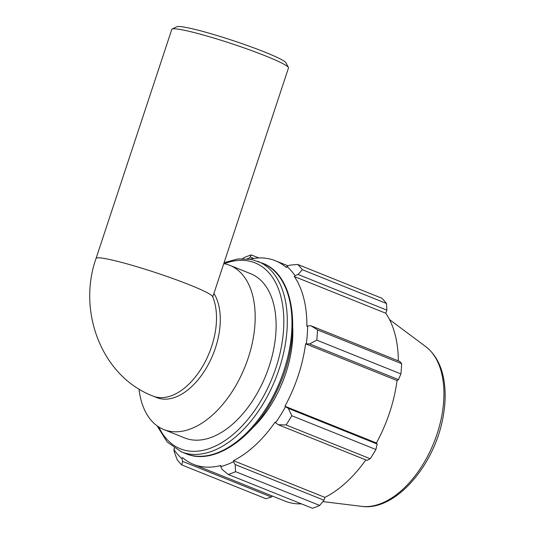 <?xml version="1.0" encoding="UTF-8"?>
<svg xmlns="http://www.w3.org/2000/svg" width="535" height="535" viewBox="0 0 535 535"><rect width="100%" height="100%" fill="white"/><g stroke="black" fill="none" stroke-linecap="round" stroke-linejoin="round"><path stroke-width="0.8" d="M212.749 296.965L288.472 68.005A61.451 5.263 18.3 0 0 288.398 67.504A61.451 5.263 18.3 0 0 247.404 49.086A61.451 5.263 18.3 0 0 183.973 30.181A61.451 5.263 18.3 0 0 172.143 29.057A61.451 5.263 18.3 0 0 171.788 29.418L96.046 258.445A61.451 5.263 -161.7 0 1 108.23 259.207A61.451 5.263 -161.7 0 1 173.681 278.835A61.451 5.263 -161.7 0 1 212.749 296.965A61.451 36.086 111.9 0 1 202.136 367.17A61.451 36.086 111.9 0 1 153.037 396.094L156.822 397.612A61.451 36.086 111.9 0 0 207.941 365.184A61.451 36.086 111.9 0 0 213.926 293.421M223.79 263.601A88.489 51.962 111.9 0 1 224.446 263.728A88.489 51.962 111.9 0 1 229.736 265.313A88.489 51.962 111.9 0 1 244.983 366.789A88.489 51.962 111.9 0 1 163.79 429.552A88.489 51.962 111.9 0 1 138.98 389.039M278.24 424.73L286.078 424.964A117.988 69.282 -68.1 0 0 291.782 415.728L288.338 408.379L285.483 406.727A110.905 65.123 111.9 0 1 275.592 422.737L278.24 424.73L367.063 460.394L370.207 458.742L286.078 424.964M285.483 406.727L284.934 406.259A109.728 64.434 -68.1 0 0 305.579 343.831L309.651 343.938L316.773 340.146A117.988 69.282 -68.1 0 0 317.516 329.894L310.962 325.782L307.632 325.855A110.905 65.123 111.9 0 1 306.348 343.63M307.632 325.855L306.856 326.243A109.728 64.434 -68.1 0 0 294.33 276.535L294.972 275.612L298.035 274.468L302.349 269.707A117.988 69.282 -68.1 0 0 297.701 264.444L289.796 265.146L286.9 266.477A110.905 65.123 111.9 0 1 294.972 275.612M286.9 266.477L286.345 267.5A109.728 64.434 -68.1 0 0 275.311 260.726A109.728 64.434 -68.1 0 0 249.992 259.134M248.086 258.866L250.193 257.014L251.249 254.907A117.988 69.282 -68.1 0 0 243.933 257.716L242.522 258.599M247.203 258.773A110.905 65.123 111.9 0 1 248.133 258.519M174.156 448.022A109.728 64.434 -68.1 0 0 174.53 448.571L173.882 449.5L174.37 452.062L177.138 459.672A117.988 69.282 -68.1 0 0 181.793 464.935L182.609 461.384L181.953 458.629A110.905 65.123 111.9 0 1 173.882 449.5M181.953 458.629L182.509 457.606A109.728 64.434 -68.1 0 0 193.543 464.38A109.728 64.434 -68.1 0 0 220.868 465.483L220.721 466.587L222.206 469.516L228.238 474.471A117.988 69.282 -68.1 0 0 235.56 471.663L235.173 464.547L233.421 461.725A110.905 65.123 111.9 0 1 220.721 466.587M233.421 461.725L233.434 460.668A109.728 64.434 -68.1 0 0 275.15 422.095L275.592 422.737M292.752 327.828A88.489 51.962 111.9 0 1 252.54 427.973M284.934 406.259L376.399 442.98L377.162 444.043L288.338 408.379M291.782 415.728L375.911 449.507L377.162 444.043M233.434 460.668L324.892 497.389L323.996 500.212L235.173 464.547M235.56 471.663L319.689 505.441L323.996 500.212M272.382 496.032L271.432 497.048L182.609 461.384M181.793 464.935L265.922 498.714L271.432 497.048M297.701 264.444L381.829 298.222A117.988 69.282 111.9 0 1 386.477 303.485L302.349 269.707M317.516 329.894L401.645 363.673L399.785 361.446L310.962 325.782M250.193 257.014L253.744 258.438M258.873 257.964L251.249 254.907M298.035 274.468L386.858 310.133L386.477 303.485M386.858 310.133L385.788 313.256A109.728 64.434 111.9 0 1 398.321 360.858M401.645 363.673A117.988 69.282 111.9 0 1 400.902 373.925L316.773 340.146M309.651 343.938L398.475 379.603L400.902 373.925M398.475 379.603L397.044 380.552A109.728 64.434 111.9 0 1 376.399 442.98M375.911 449.507A117.988 69.282 111.9 0 1 370.207 458.742M365.853 459.906A109.728 64.434 111.9 0 1 324.892 497.389M319.689 505.441A117.988 69.282 111.9 0 1 312.366 508.25L228.238 474.471M301.446 503.863A109.728 64.434 111.9 0 1 285.008 501.101L193.543 464.38M305.579 343.831L397.044 380.552M294.33 276.535L385.788 313.256M229.736 265.313L250.661 273.713A88.489 51.962 111.9 0 1 265.908 375.195A88.489 51.962 111.9 0 1 184.715 437.951L163.79 429.552M288.398 67.504L286.058 62.889A57.767 4.949 -161.7 0 0 247.518 45.575A57.767 4.949 -161.7 0 0 187.892 27.8A57.767 4.949 -161.7 0 0 176.777 26.75L172.143 29.057M262.458 263.193A102.646 60.274 111.9 0 1 280.146 380.913A102.646 60.274 111.9 0 1 185.966 453.707C214.889 466.286 256.432 436.292 277.397 389.814C302.516 337.986 296.082 275.224 262.458 263.193L251.37 259.395L238.075 258.913L224.111 262.625M157.116 425.853L167.161 441.977L181.285 451.828A102.646 60.274 -68.1 0 0 275.471 379.034A102.646 60.274 -68.1 0 0 257.783 261.321M224.339 263.701A100.192 58.83 111.9 0 1 249.029 261.06A100.192 58.83 111.9 0 1 263.942 395.479A100.192 58.83 111.9 0 1 158.781 426.983M361.72 506.364C395.225 511.44 434.674 465.323 443.054 417.032C445.474 404.059 445.795 391.941 444.01 380.686C441.569 365.612 435.51 354.284 425.827 346.7A87.065 51.126 111.9 0 1 433.898 442.646A87.065 51.126 111.9 0 1 361.72 506.364L322.859 501.596M153.037 396.094C101.336 376.286 77.307 311.056 96.046 258.445M181.285 451.828L185.966 453.707M275.311 260.726L288.178 265.895M425.827 346.7L389.54 319.596"/></g></svg>
